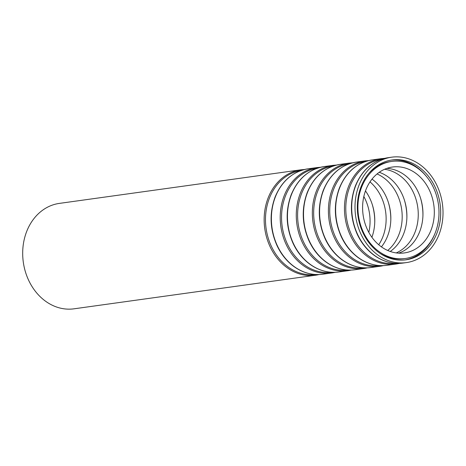 <?xml version="1.0" encoding="UTF-8"?>
<svg xmlns="http://www.w3.org/2000/svg" width="466" height="466" viewBox="0 0 466 466"><rect width="100%" height="100%" fill="white"/><g stroke="black" fill="none" stroke-linecap="round" stroke-linejoin="round"><path stroke-width="0.7" d="M413.435 260.873A53.211 43.816 -97.9 0 1 406.34 262.603A53.211 43.816 -97.9 0 1 355.61 215.933A53.211 43.816 -97.9 0 1 391.679 157.188A53.211 43.816 -97.9 0 1 441.646 199.495A53.211 43.816 -97.9 0 1 413.435 260.873M412.672 258.176A50.398 41.497 -97.9 0 1 405.95 259.812A50.398 41.497 -97.9 0 1 357.905 215.612A50.398 41.497 -97.9 0 1 392.069 159.978A50.398 41.497 -97.9 0 1 439.391 200.048A50.398 41.497 -97.9 0 1 412.672 258.176M434.696 234.182A50.398 41.497 -97.9 0 1 410.732 258.444A50.398 41.497 -97.9 0 1 404.977 259.935M391.102 160.129A50.398 41.497 -97.9 0 1 426.716 176.8M405.204 258.525A49.017 40.361 -97.9 0 1 358.476 215.531A49.017 40.361 -97.9 0 1 391.708 161.422A49.017 40.361 -97.9 0 1 437.731 200.392A49.017 40.361 -97.9 0 1 411.746 256.929A49.017 40.361 -97.9 0 1 405.204 258.525L403.824 258.717A49.017 40.361 -97.9 0 1 380.081 253.382M368.938 173.224A49.017 40.361 -97.9 0 1 390.322 161.615L391.708 161.422M410.208 251.512A43.361 35.701 -97.9 0 1 404.43 252.922A43.361 35.701 -97.9 0 1 363.096 214.89A43.361 35.701 -97.9 0 1 392.483 167.026A43.361 35.701 -97.9 0 1 433.199 201.498A43.361 35.701 -97.9 0 1 410.208 251.512M386.885 168.372A43.361 35.701 -97.9 0 1 422.446 206.52A43.361 35.701 -97.9 0 1 398.855 253.09A43.361 35.701 -97.9 0 1 398.675 253.155M420.431 197.747A49.017 40.361 -97.9 0 1 422.93 215.741M384.607 169.269A43.361 35.701 -97.9 0 1 417.757 207.288A43.361 35.701 -97.9 0 1 396.24 252.916M379.242 172.292A43.361 35.701 -97.9 0 1 406.404 208.867A43.361 35.701 -97.9 0 1 390.252 251.465M404.366 199.978A49.017 40.361 -97.9 0 1 406.87 217.977M377.076 173.946A43.361 35.701 -97.9 0 1 401.692 209.525A43.361 35.701 -97.9 0 1 387.712 250.469M372.008 179.125A43.361 35.701 -97.9 0 1 381.427 246.869M388.306 202.215A49.017 40.361 -97.9 0 1 390.805 220.208M369.992 181.886A43.361 35.701 -97.9 0 1 378.736 244.761M365.466 190.932A43.361 35.701 -97.9 0 1 371.909 237.293M372.241 204.446A49.017 40.361 -97.9 0 1 374.746 222.439M363.835 196.483A43.361 35.701 -97.9 0 1 368.827 232.394M319.07 274.55A53.211 43.816 -97.9 0 1 315.488 275.237L74.03 308.812A53.211 43.816 -97.9 0 1 23.3 262.137A53.211 43.816 -97.9 0 1 59.368 203.397L300.832 169.822A53.211 43.816 -97.9 0 0 264.758 228.561A53.211 43.816 -97.9 0 0 315.488 275.237L319.082 274.55M406.34 262.603L403.032 263.063A53.211 43.816 -97.9 0 1 352.308 216.393A53.211 43.816 -97.9 0 1 388.376 157.648L391.679 157.188M315.534 274.515A52.512 43.239 -97.9 0 1 266.086 228.381A52.512 43.239 -97.9 0 1 301.071 170.504M322.728 274.229A53.211 43.816 -97.9 0 1 271.998 227.559A53.211 43.816 -97.9 0 1 308.067 168.814L316.892 167.591A53.211 43.816 -97.9 0 0 280.823 226.33A53.211 43.816 -97.9 0 0 331.547 273L335.141 272.319A53.211 43.816 -97.9 0 1 331.547 273L322.728 274.229C312.424 275.528 302.731 272.901 293.638 266.342C286.619 261.117 281.074 254.209 277.02 245.617C269.849 229.389 269.214 213.189 275.097 197.025C281.866 180.866 292.852 171.465 308.067 168.814M331.594 272.284A52.512 43.239 -97.9 0 1 282.151 226.144A52.512 43.239 -97.9 0 1 317.13 168.267M324.132 166.583C308.917 169.228 297.925 178.635 291.163 194.788C285.274 210.958 285.914 227.158 293.079 243.386C297.139 251.978 302.679 258.886 309.704 264.111C318.791 270.67 328.489 273.297 338.788 271.998A53.211 43.816 -97.9 0 1 288.058 225.323A53.211 43.816 -97.9 0 1 324.132 166.583L332.951 165.354A53.211 43.816 -97.9 0 0 296.883 224.099A53.211 43.816 -97.9 0 0 347.613 270.769L351.207 270.082M351.189 270.088A53.211 43.816 -97.9 0 1 347.613 270.769L338.788 271.998M347.653 270.053A52.512 43.239 -97.9 0 1 298.211 223.913A52.512 43.239 -97.9 0 1 333.196 166.036M354.847 269.762A53.211 43.816 -97.9 0 1 304.123 223.092A53.211 43.816 -97.9 0 1 340.192 164.352L349.017 163.123A53.211 43.816 -97.9 0 0 312.948 221.863A53.211 43.816 -97.9 0 0 363.672 268.533L367.266 267.851A53.211 43.816 -97.9 0 1 363.672 268.533L354.847 269.762C344.549 271.066 334.856 268.433 325.763 261.875C318.738 256.655 313.199 249.747 309.139 241.149C301.974 224.921 301.333 208.727 307.222 192.557C313.991 176.398 324.977 166.997 340.192 164.352M363.719 267.816A52.512 43.239 -97.9 0 1 314.27 221.676A52.512 43.239 -97.9 0 1 349.255 163.805M370.913 267.531A53.211 43.816 -97.9 0 1 320.183 220.855A53.211 43.816 -97.9 0 1 356.251 162.116L365.076 160.892A53.211 43.816 -97.9 0 0 329.008 219.632A53.211 43.816 -97.9 0 0 379.738 266.302L383.326 265.62A53.211 43.816 -97.9 0 1 379.738 266.302L370.913 267.531C360.608 268.83 350.915 266.202 341.823 259.644C334.804 254.419 329.258 247.51 325.204 238.918C318.033 222.69 317.398 206.49 323.288 190.32C330.05 174.168 341.042 164.766 356.251 162.116M379.778 265.585A52.512 43.239 -97.9 0 1 330.336 219.445A52.512 43.239 -97.9 0 1 365.315 161.568M386.972 265.294A53.211 43.816 -97.9 0 1 336.248 218.624A53.211 43.816 -97.9 0 1 372.317 159.885L381.141 158.656A53.211 43.816 -97.9 0 0 345.067 217.395A53.211 43.816 -97.9 0 0 395.797 264.071L399.391 263.383A53.211 43.816 -97.9 0 1 395.797 264.071L386.972 265.294C376.674 266.599 366.975 263.972 357.888 257.413C350.863 252.188 345.323 245.279 341.263 236.687C334.099 220.459 333.458 204.259 339.347 188.089C346.11 171.931 357.102 162.529 372.317 159.885M395.844 263.348A52.512 43.239 -97.9 0 1 346.395 217.214A52.512 43.239 -97.9 0 1 381.38 159.337M304.473 169.502L300.832 169.822M320.538 167.265L316.892 167.591M336.598 165.034L332.951 165.354M352.657 162.803L349.017 163.123M368.723 160.566L365.076 160.892M384.782 158.335L381.141 158.656M403.032 263.063C392.733 264.362 383.04 261.735 373.948 255.176C366.923 249.951 361.383 243.042 357.323 234.45C350.158 218.222 349.517 202.023 355.407 185.858C362.175 169.7 373.161 160.298 388.376 157.648"/></g></svg>
